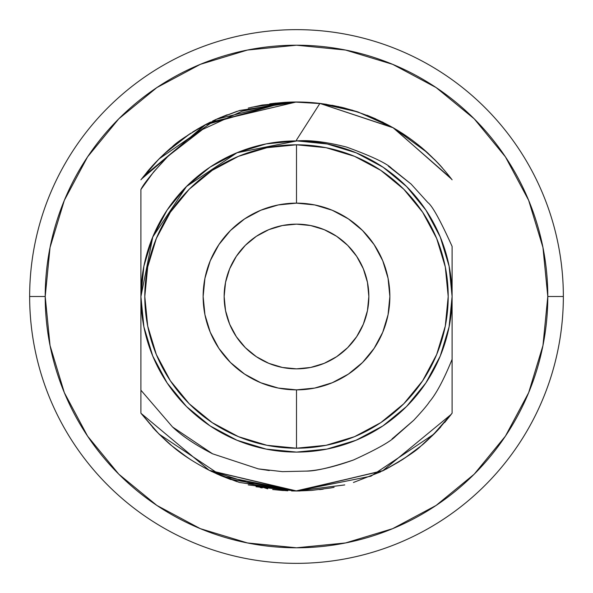 <?xml version="1.0" encoding="UTF-8"?>
<svg xmlns="http://www.w3.org/2000/svg" width="593" height="593" viewBox="0 0 593 593"><rect width="100%" height="100%" fill="white"/><g stroke="black" fill="none" stroke-linecap="round" stroke-linejoin="round"><path stroke-width="0.89" d="M368.853 296.53A72.353 72.353 0 0 1 367.467 310.584M367.452 310.65A72.353 72.353 0 0 1 363.346 324.178L367.46 310.613L368.853 296.5L367.46 282.387L363.346 268.814L356.66 256.302L347.661 245.339L336.698 236.34L324.186 229.654L310.613 225.54L296.5 224.147A72.353 72.353 0 0 1 368.853 296.5A72.353 72.353 0 0 1 296.5 368.853L310.613 367.46L324.186 363.346A72.353 72.353 0 0 1 310.65 367.452M363.339 324.201A72.353 72.353 0 0 1 324.201 363.339M310.584 367.467A72.353 72.353 0 0 1 296.53 368.853M29.65 296.5A266.85 266.85 0 0 1 296.5 29.65A266.85 266.85 0 0 1 563.35 296.5A266.85 266.85 0 0 0 296.5 29.65A266.85 266.85 0 0 0 29.65 296.5L45.209 296.5A251.291 251.291 0 0 1 296.5 45.209A251.291 251.291 0 0 1 547.791 296.5L563.35 296.5L547.791 296.5L542.958 345.526L528.659 392.662L505.444 436.107L474.192 474.192L436.107 505.444L392.662 528.659L345.526 542.958L296.5 547.791L247.474 542.958L200.338 528.659L156.893 505.444L118.808 474.192L87.556 436.107L64.34 392.662L50.042 345.526L45.209 296.5L50.042 247.474L64.34 200.338L87.556 156.893L118.808 118.808L156.893 87.556L200.338 64.34L247.474 50.042L296.5 45.209L345.526 50.042L392.662 64.34L436.107 87.556L474.192 118.808L505.444 156.893L528.659 200.338L542.958 247.474L547.791 296.5A251.291 251.291 0 0 1 296.5 547.791A251.291 251.291 0 0 1 45.209 296.5L29.65 296.5A266.85 266.85 0 0 0 296.5 563.35A266.85 266.85 0 0 0 563.35 296.5A266.85 266.85 0 0 1 296.5 563.35A266.85 266.85 0 0 1 29.65 296.5M296.5 448.204L296.5 389.86A93.36 93.36 0 0 1 203.14 296.5A93.36 93.36 0 0 1 296.5 203.14L296.5 144.796A151.704 151.704 0 0 0 144.796 296.5A151.704 151.704 0 0 0 296.5 448.204L326.098 445.291L354.555 436.663L380.788 422.639L403.774 403.774L422.639 380.788L436.663 354.555L445.291 326.098L448.204 296.5L445.291 266.902L436.663 238.445L422.639 212.212L403.774 189.226L380.788 170.361L354.555 156.337L326.098 147.709L296.5 144.796A151.704 151.704 0 0 1 448.204 296.5A151.704 151.704 0 0 1 296.5 448.204A151.704 151.704 0 0 1 144.796 296.5A151.704 151.704 0 0 1 296.5 144.796L266.902 147.709L238.445 156.337L212.212 170.361L189.226 189.226L170.361 212.212L156.337 238.445L147.709 266.902L144.796 296.5L147.709 326.098L156.337 354.555L170.361 380.788L189.226 403.774L212.212 422.639L238.445 436.663L266.902 445.291L296.5 448.204A151.704 151.704 0 0 0 448.204 296.5A151.704 151.704 0 0 0 296.5 144.796L296.5 203.14A93.36 93.36 0 0 1 389.86 296.5A93.36 93.36 0 0 1 296.5 389.86L296.5 448.204M421.045 445.892C423.395 444.239 428.887 439.094 437.523 430.444L440.34 427.42M404.604 458.189L420.815 446.084M248.237 484.911L296.841 490.997L382.811 470.798M344.592 484.955L296.9 490.997M420.785 446.106L405.508 457.581M140.904 413.195L140.904 378.497L140.904 413.195L140.904 390.201L140.904 413.195L158.968 434.032L171.948 445.884C169.605 444.239 164.12 439.094 155.47 430.444L140.904 413.195L158.968 434.032L222.071 476.194L296.5 490.997L370.929 476.194L434.032 434.032L452.096 413.195L432.282 435.759M438.042 163.097L440.532 165.795M402.936 133.714L413.225 140.926M239.075 110.676L296.5 102.003L311.651 102.596L296.5 102.003L262.365 105.02M352.605 110.268L332.095 105.287L344.763 108.089M171.429 147.553L158.968 158.968L152.275 166.003M190.064 133.707L179.842 140.867L190.064 133.714M262.136 105.065L248.237 108.089M275.938 103.093L269.733 103.857M239.565 110.52L217.231 118.889L237.037 111.314M215.704 119.578L212.59 121.031L215.704 119.578M204.844 124.953L192.636 132.054M190.857 133.195L172.185 146.923L190.857 133.195M267.732 488.854L209.188 470.293L238.979 482.294M283.41 490.559L272.684 489.536L287.805 490.804M421.052 445.884C416.368 450.895 403.796 459.108 383.337 470.538L297.16 490.997M300.028 490.967L297.234 490.997L382.9 470.753M383.871 470.264L384.583 469.908M401.95 459.931L386.391 468.974L402.21 459.76M402.669 459.464L413.158 452.133L402.936 459.293M420.889 446.018L413.462 451.896L420.911 446.003M452.096 413.195L452.096 378.905L452.096 413.195L438.042 429.895L421.571 445.447L434.032 434.032L440.725 426.997M140.904 323.237L140.904 325.898M452.096 326.187L452.096 359.314C443.868 379.55 436.315 393.73 429.428 401.846L429.169 402.21M140.904 267.102L140.904 266.613M143.395 176.551L206.045 124.315L284.61 102.367L216.43 119.252L158.968 158.968L140.904 179.805L154.958 163.105L163.994 154.121L158.539 159.406M179.575 141.067L179.961 140.786M217.231 118.889L227.245 114.753M296.848 490.997L344.763 484.911L296.5 490.997L291.578 490.937M158.798 433.861L171.948 445.884C180.984 453.86 193.563 462.08 209.685 470.545L296.759 490.997L239.424 482.435L296.152 490.997M451.199 414.381L382.478 470.961L295.796 490.997L209.262 470.338L140.986 413.306M207.113 123.759L197.41 129.141M451.607 179.153L393.455 127.888L319.901 103.419L392.914 127.584L450.85 178.159M155.522 162.504L151.497 166.878L155.522 162.504C164.098 153.921 169.613 148.761 172.059 147.027C169.613 148.761 164.098 153.921 155.522 162.504L152.468 165.795M444.772 422.372L451.051 414.589M438.042 429.903L434.461 433.594M420.4 446.425L413.506 451.866M413.425 451.933L413.039 452.214M399.237 461.65L385.887 469.241M262.173 487.943L260.238 487.587M230.966 479.626L220.248 475.43M155.67 430.644L165.536 440.295M140.904 378.504L140.904 389.831M140.904 326.187L140.904 325.802M438.442 163.527L442.437 167.923M421.052 147.116L436.863 161.867L421.052 147.116M382.196 121.899L383.367 122.477M412.135 140.111L420.941 147.027M171.948 147.116C176.632 142.105 189.204 133.892 209.663 122.462L296.241 102.003L311.599 102.589L296.604 102.003M331.828 105.235L344.044 107.904M284.692 102.359L204.6 125.086L141.393 179.153M140.904 378.497L140.904 343.391M420.978 445.943C423.387 444.239 428.895 439.087 437.493 430.474C428.895 439.087 423.387 444.239 420.978 445.943M407.384 456.299L420.733 446.151L407.384 456.299M296.189 490.997L256.035 486.742L296.396 490.997L311.451 490.418L296.952 490.997M311.673 490.404L330.612 487.98L311.673 490.404M330.731 487.957L334.074 487.335M295.803 490.997L209.752 470.583L296.122 490.997M171.948 445.884C169.605 444.239 164.12 439.094 155.47 430.444L155.322 430.288M180.865 452.889L172.355 446.225L180.865 452.889M297.1 490.997L383.337 470.538L297.123 490.997M451.992 179.664L452.096 179.805C419.066 136.768 374.998 111.306 319.901 103.419L296.5 140.007L319.901 103.419L358.076 112.01L393.789 128.088L427.42 152.668M452.096 271.305L452.096 296.5A155.596 155.596 0 0 0 296.952 140.904C309.835 139.859 326.372 141.92 346.557 147.071C326.446 141.927 309.917 139.874 296.952 140.904L236.97 152.779L186.498 186.498L152.779 236.97L140.941 296.5L152.779 236.97L186.498 186.498L236.97 152.779L296.5 140.941L296.5 140.007M321.495 103.612L319.901 103.419A194.497 194.497 0 0 0 284.61 102.367L242.003 111.262L284.61 102.367A194.497 194.497 0 0 1 319.901 103.419L308.575 102.381M357.238 111.729L344.177 107.941M426.159 151.526L418.354 144.907M406.094 135.819L396.932 129.934M441.073 166.396L434.402 159.339M452.096 344.044L452.096 378.905M140.904 202.532L140.904 248.452M210.945 471.168L211.968 471.665M216.845 473.94L237.037 481.686M272.684 489.536L273.432 489.625M319.56 489.625L323.267 489.143M353.435 482.48L380.736 471.813M388.393 166.196L411.097 184.052L427.901 202.606C432.238 205.697 440.302 220.292 452.096 246.391L452.096 296.5L452.096 246.391C440.332 220.337 432.26 205.741 427.901 202.606L411.097 184.052L391.639 168.36C386.525 163.253 371.5 156.152 346.557 147.071M392.032 438.939L413.677 420.326L395.605 436.27C390.587 441.518 376.562 449.42 353.539 459.968C334.741 466.713 319.078 470.419 306.544 471.087L282.453 471.643L306.544 471.087C315.565 471.176 331.228 467.469 353.539 459.968M269.252 470.545L258.326 468.885L282.453 471.643M413.677 420.326C421.986 411.423 427.234 405.271 429.428 401.846C436.337 393.685 443.89 379.513 452.096 359.314L452.096 296.5A155.596 155.596 0 0 1 296.5 452.096A155.596 155.596 0 0 1 140.904 296.5L140.904 390.201L172.533 426.975C182.184 436.055 195.512 444.995 212.539 453.793L172.533 426.975L140.904 390.201L140.904 189.508L153.669 171.896L168.293 155.974C153.12 172.074 143.995 183.252 140.904 189.508L140.904 242.411M140.904 253.856L140.904 212.598M185.127 141.401L202.65 129.407L168.293 155.974M337.951 106.473L358.068 112.003M366.985 115.227L375.732 118.874M421.549 147.531L424.84 150.355M438.479 163.572L437.59 162.623M239.869 110.431L296.241 102.003L210.07 122.262L296.241 102.003L239.869 110.431M172.37 146.76L188.285 134.885L172.096 146.99M344.073 107.911L340.478 107.037L344.073 107.911M296.796 102.003L311.599 102.589M412.38 140.289L402.165 133.21L412.38 140.289M229.298 479.018L296.292 490.997M180.405 452.548L191.124 459.975M155.388 430.348L152.638 427.397M188.137 458.011L171.896 445.84C169.605 444.239 164.128 439.102 155.448 430.414M220.826 475.675L209.574 470.486M296.952 140.904L327.247 143.973L356.356 152.875L383.182 167.285L406.687 186.639L425.967 210.196L440.295 237.059L449.116 266.198L452.096 296.5L452.096 246.391M212.539 453.793L258.326 468.885M452.096 296.5L449.109 326.854L440.251 356.045L425.878 382.945L406.524 406.524L382.945 425.878L356.045 440.251L326.854 449.109L296.5 452.096L266.146 449.109L236.955 440.251L210.055 425.878L186.476 406.524L167.122 382.945L152.749 356.045L143.891 326.854L140.904 296.5A155.596 155.596 0 0 1 296.5 140.904L266.146 143.891L236.955 152.749L210.055 167.122L186.476 186.476L167.122 210.055L152.749 236.955L143.891 266.146L140.904 296.5L140.904 189.508M242.003 111.262L202.65 129.407M421.149 147.197L427.071 152.349M427.36 152.609L436.856 161.852M171.844 445.795L166.033 440.747M160.525 157.434L159.28 158.657M148.85 169.894L140.904 179.805M168.33 150.207L160.584 157.375M201.983 126.509L193.348 131.609M322.169 103.701L294.35 102.018M284.61 102.367L273.403 103.382M319.204 103.33L326.661 104.353M340.634 107.074L357.727 111.892M251.714 107.229L285.218 102.33M214.629 120.075L220.885 117.303M164.357 153.787L189.449 134.114M147.138 171.918L150.896 167.545M445.106 421.979L444.631 422.542M140.904 318.374L140.904 299.917M452.096 275.167L452.096 284.988M170.361 380.788L189.226 403.774L212.212 422.639M380.788 422.639L403.774 403.774L422.639 380.788M422.639 212.212L403.774 189.226L380.788 170.361M212.212 170.361L189.226 189.226L170.361 212.212M296.5 203.14L314.713 204.933L332.228 210.248L348.365 218.876L362.516 230.484L374.124 244.635L382.752 260.772L388.067 278.287L389.86 296.5L388.067 314.713L382.752 332.228L374.124 348.365L362.516 362.516L348.365 374.124L332.228 382.752L314.713 388.067L296.5 389.86L278.287 388.067L260.772 382.752L244.635 374.124L230.484 362.516L218.876 348.365L210.248 332.228L204.933 314.713L203.14 296.5L204.933 278.287L210.248 260.772L218.876 244.635L230.484 230.484L244.635 218.876L260.772 210.248L278.287 204.933L296.5 203.14M296.5 224.147L282.387 225.54L268.814 229.654L256.302 236.34L245.339 245.339L236.34 256.302L229.654 268.814L225.54 282.387L224.147 296.5L225.54 310.613L229.654 324.186L236.34 336.698L245.339 347.661L256.302 356.66L268.814 363.346L282.387 367.46L296.5 368.853A72.353 72.353 0 0 1 224.147 296.5A72.353 72.353 0 0 1 296.5 224.147M324.186 363.346L336.698 356.66L347.661 347.661L356.66 336.698L363.346 324.186M224.147 296.47A72.353 72.353 0 0 1 225.533 282.416M225.548 282.35A72.353 72.353 0 0 1 229.654 268.822M229.661 268.799A72.353 72.353 0 0 1 268.799 229.661M268.822 229.654A72.353 72.353 0 0 1 282.35 225.548M282.416 225.533A72.353 72.353 0 0 1 296.47 224.147M87.556 436.107L118.808 474.192M436.107 505.444L474.192 474.192M505.444 156.893L474.192 118.808M156.893 87.556L118.808 118.808"/></g></svg>
